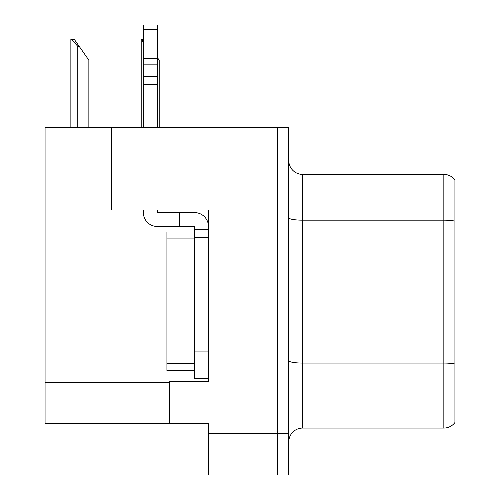 <?xml version="1.0" encoding="UTF-8"?>
<svg xmlns="http://www.w3.org/2000/svg" width="500" height="500" viewBox="0 0 500 500"><rect width="100%" height="100%" fill="white"/><g stroke="black" fill="none" stroke-linecap="round" stroke-linejoin="round"><path stroke-width="0.75" d="M208.463 209.988L208.463 381.4L169.694 381.4L169.694 423.769L208.463 423.769L208.463 475L277.694 475L277.694 433.462L277.694 475L288.769 475L288.769 433.462L277.694 433.462L277.694 127.463L111.538 127.463L111.538 209.988L208.463 209.988M111.538 127.463L45.075 127.463L45.075 209.988L111.538 209.988M45.075 209.988L45.075 423.769L169.694 423.769M288.769 441.906A13.844 13.844 0 0 1 302.613 428.062L443.844 428.062L443.844 174.4L302.613 174.4A13.844 13.844 0 0 1 288.769 160.556A13.844 13.844 0 0 0 302.613 174.4L302.613 428.062M277.694 127.463L288.769 127.463L288.769 169L277.694 169L277.694 433.462L208.463 433.462M454.925 179.938A13.844 13.844 0 0 0 443.844 174.4A13.844 13.844 0 0 1 454.925 179.938L454.925 422.525A13.844 13.844 0 0 1 443.844 428.062M288.769 169L288.769 433.462M159.2 127.463L159.2 60.169L157.231 57.356M141.2 127.463L141.2 39.4L141.85 39.4L143.387 43.069M143.387 39.4L141.85 39.4M71.513 39.4L74.319 39.4L79.169 46.325L77.787 46.325L71.513 39.4L70.862 39.4L70.862 127.463M88.863 127.463L88.863 60.169L79.169 46.325M157.231 209.988L157.231 212.613L179.381 212.613L179.381 226.462L194.613 226.462L194.613 229.231L208.463 229.231M194.613 378.769L208.463 378.769L194.613 378.769L194.613 229.231M208.463 237.537L194.613 237.537L194.613 232L166.925 232L166.925 370.462L194.613 370.462M179.381 212.613L194.613 212.613A13.844 13.844 0 0 1 208.456 226.469M143.387 209.988L143.387 212.613A13.844 13.844 0 0 0 157.231 226.462L179.381 226.462M143.387 127.463L143.387 84.606L157.231 84.606L157.231 127.463M157.231 29.419L143.387 29.419L143.387 25L157.231 25L157.231 84.606M143.387 84.606L143.387 76.481L157.231 76.481M157.231 64.144L143.387 64.144L143.387 29.419M143.387 64.144L143.387 76.481M157.231 58.319L143.387 58.319M45.075 382.231L169.694 382.231M454.925 221.131A13.844 2.406 180 0 0 443.844 220.169L302.613 220.169A13.844 2.406 0 0 1 288.769 217.763M454.925 364.019A13.844 2.406 180 0 0 443.844 363.062L302.613 363.062A13.844 2.406 -0 0 1 288.769 360.656M77.787 127.463L77.787 46.325M208.463 351.075L194.613 351.075M166.925 363.537L194.613 363.537M166.925 238.925L194.613 238.925"/></g></svg>
